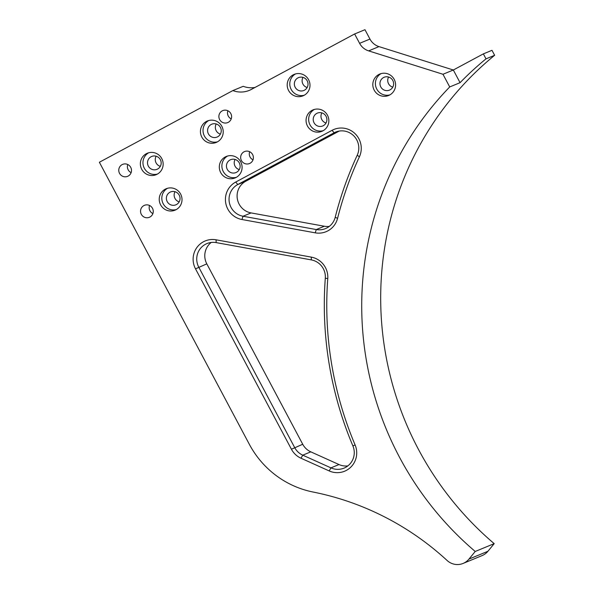 <?xml version="1.0" encoding="UTF-8"?>
<svg xmlns="http://www.w3.org/2000/svg" width="594" height="594" viewBox="0 0 594 594"><rect width="100%" height="100%" fill="white"/><g stroke="black" fill="none" stroke-linecap="round" stroke-linejoin="round"><path stroke-width="0.89" d="M337.57 218.347A352.584 345.381 67.6 0 1 359.407 156.809A20.107 19.691 -112.4 0 0 355.056 133.657A20.107 19.691 -112.4 0 0 332.083 130.309L235.736 182.039A20.107 19.691 -112.4 0 0 225.698 202.836A20.107 19.691 -112.4 0 0 241.966 219.513L315.221 232.833A20.107 19.691 -112.4 0 0 337.57 218.347L335.202 217.307A17.011 16.662 67.6 0 1 316.29 229.559L243.035 216.238A17.011 16.662 67.6 0 1 237.763 184.534L334.11 132.796A17.011 16.662 67.6 0 1 357.232 155.227A355.672 348.411 -112.4 0 0 335.202 217.307M329.291 226.381A17.011 16.662 67.6 0 1 324.339 226.24L251.084 212.919A17.011 16.662 67.6 0 1 245.812 181.215L339.196 131.074M486.003 58.858L483.36 53.876L491.981 50.319L494.631 55.294L486.003 58.858A317.01 310.536 -112.4 0 0 460.068 82.677L449.717 86.947L442.976 74.272L368.644 50.884L378.994 46.614A15.466 15.147 67.6 0 1 369.951 39.063L359.6 43.332A15.466 15.147 -112.4 0 0 368.644 50.884M359.6 43.332L354.625 33.969L251.411 89.39A23.196 22.721 -112.4 0 1 249.369 90.355A23.196 22.721 -112.4 0 1 232.855 90.578L243.206 86.308A23.196 22.721 67.6 0 0 255.041 87.437M463.12 563.424A15.466 15.147 -112.4 0 0 468.956 559.103L487.926 551.277A15.466 15.147 67.6 0 1 482.09 555.598L463.12 563.424A15.466 15.147 -112.4 0 1 447.096 560.476A279.9 274.183 67.6 0 0 313.09 492.032A92.783 90.889 67.6 0 1 249.324 444.275L99.369 162.251L232.855 90.578M449.717 86.947A317.01 310.536 -112.4 0 0 475.222 551.47L468.956 559.103M311.278 257.113L216.082 239.805A20.107 19.691 -112.4 0 0 196.77 247.683A20.107 19.691 -112.4 0 0 195.515 268.852L291.431 449.242A20.107 19.691 -112.4 0 0 300.987 458.226L329.18 470.923A20.107 19.691 -112.4 0 0 350.95 466.988A20.107 19.691 -112.4 0 0 355.108 444.951A352.584 345.381 67.6 0 1 327.762 278.653A20.107 19.691 -112.4 0 0 311.278 257.113L311.36 259.912A17.011 16.662 67.6 0 1 325.312 278.133A355.672 348.411 -112.4 0 0 352.895 445.894A17.011 16.662 67.6 0 1 330.947 467.872L302.762 455.167A17.011 16.662 67.6 0 1 294.676 447.572L198.76 267.181A17.011 16.662 67.6 0 1 216.164 242.604L311.36 259.912M128.17 176.076A6.475 6.341 67.6 0 1 119.268 172.78A6.475 6.341 67.6 0 1 122.661 164.367A6.475 6.341 67.6 0 1 130.866 167.642A6.475 6.341 67.6 0 1 128.17 176.076M250.059 163.268A6.475 6.341 67.6 0 1 241.157 159.972A6.475 6.341 67.6 0 1 244.55 151.567A6.475 6.341 67.6 0 1 252.754 154.841A6.475 6.341 67.6 0 1 250.059 163.268M149.948 217.025A6.475 6.341 67.6 0 1 141.038 213.729A6.475 6.341 67.6 0 1 144.439 205.324A6.475 6.341 67.6 0 1 152.636 208.598A6.475 6.341 67.6 0 1 149.948 217.025M228.282 122.319A6.475 6.341 67.6 0 1 219.379 119.023A6.475 6.341 67.6 0 1 222.772 110.61A6.475 6.341 67.6 0 1 230.977 113.885A6.475 6.341 67.6 0 1 228.282 122.319M322.906 130.843A11.598 11.36 67.6 0 1 306.964 124.94A11.598 11.36 67.6 0 1 313.038 109.883A11.598 11.36 67.6 0 1 327.732 115.748A11.598 11.36 67.6 0 1 322.906 130.843M176.069 209.689A11.598 11.36 67.6 0 1 160.128 203.787A11.598 11.36 67.6 0 1 166.209 188.729A11.598 11.36 67.6 0 1 180.895 194.594A11.598 11.36 67.6 0 1 176.069 209.689M304.039 95.352A11.598 11.36 67.6 0 1 288.09 89.449A11.598 11.36 67.6 0 1 294.171 74.391A11.598 11.36 67.6 0 1 308.865 80.257A11.598 11.36 67.6 0 1 304.039 95.352M157.202 174.198A11.598 11.36 67.6 0 1 141.253 168.288A11.598 11.36 67.6 0 1 147.334 153.237A11.598 11.36 67.6 0 1 162.028 159.095A11.598 11.36 67.6 0 1 157.202 174.198M217.27 141.944A11.598 11.36 67.6 0 1 201.321 136.033A11.598 11.36 67.6 0 1 207.403 120.983A11.598 11.36 67.6 0 1 222.097 126.841A11.598 11.36 67.6 0 1 217.27 141.944M236.137 177.435A11.598 11.36 67.6 0 1 220.196 171.525A11.598 11.36 67.6 0 1 226.277 156.474A11.598 11.36 67.6 0 1 240.964 162.333A11.598 11.36 67.6 0 1 236.137 177.435M389.649 95.01A11.598 11.36 67.6 0 1 373.708 89.1A11.598 11.36 67.6 0 1 379.789 74.05A11.598 11.36 67.6 0 1 394.475 79.908A11.598 11.36 67.6 0 1 389.649 95.01M347.832 465.904A17.011 16.662 67.6 0 1 338.996 464.545L310.811 451.848A17.011 16.662 67.6 0 1 302.725 444.253L206.809 263.862A17.011 16.662 67.6 0 1 211.212 242.456M483.36 53.876L453.326 70.003L378.994 46.614M487.926 551.277L494.193 543.644A317.01 310.536 67.6 0 1 494.631 55.294M460.068 82.677L453.326 70.003L442.976 74.272M475.222 551.47L494.193 543.644M127.769 164.523A6.475 6.341 -112.4 0 0 131.118 172.639M249.658 151.715A6.475 6.341 -112.4 0 0 253.007 159.831M149.54 205.472A6.475 6.341 -112.4 0 0 152.888 213.588M227.881 110.766A6.475 6.341 -112.4 0 0 231.229 118.882M314.367 109.43A11.598 11.36 -112.4 0 0 323.143 130.71M323.314 125.683A6.957 6.816 -112.4 0 0 326.21 116.624A6.957 6.816 -112.4 0 0 317.396 113.105A6.957 6.816 -112.4 0 0 313.751 122.141A6.957 6.816 -112.4 0 0 323.314 125.683M321.844 112.867A6.957 6.816 -112.4 0 0 326.024 123.01M167.53 188.276A11.598 11.36 -112.4 0 0 176.307 209.556M176.485 204.529A6.957 6.816 -112.4 0 0 179.373 195.471A6.957 6.816 -112.4 0 0 170.56 191.951A6.957 6.816 -112.4 0 0 166.914 200.98A6.957 6.816 -112.4 0 0 176.485 204.529M175.007 191.714A6.957 6.816 -112.4 0 0 179.188 201.849M295.5 73.938A11.598 11.36 -112.4 0 0 304.277 95.218M304.447 90.191A6.957 6.816 -112.4 0 0 307.343 81.133A6.957 6.816 -112.4 0 0 298.522 77.614A6.957 6.816 -112.4 0 0 294.876 86.642A6.957 6.816 -112.4 0 0 304.447 90.191M302.97 77.376A6.957 6.816 -112.4 0 0 307.15 87.511M148.663 152.784A11.598 11.36 -112.4 0 0 157.44 174.064M157.61 169.03A6.957 6.816 -112.4 0 0 160.506 159.972A6.957 6.816 -112.4 0 0 151.693 156.46A6.957 6.816 -112.4 0 0 148.04 165.488A6.957 6.816 -112.4 0 0 157.61 169.03M156.133 156.222A6.957 6.816 -112.4 0 0 160.313 166.357M208.732 120.53A11.598 11.36 -112.4 0 0 217.508 141.81M217.679 136.776A6.957 6.816 -112.4 0 0 220.574 127.717A6.957 6.816 -112.4 0 0 211.761 124.205A6.957 6.816 -112.4 0 0 208.108 133.234A6.957 6.816 -112.4 0 0 217.679 136.776M216.201 123.968A6.957 6.816 -112.4 0 0 220.381 134.103M227.599 156.022A11.598 11.36 -112.4 0 0 236.382 177.302M236.553 172.275A6.957 6.816 -112.4 0 0 239.449 163.216A6.957 6.816 -112.4 0 0 230.628 159.697A6.957 6.816 -112.4 0 0 226.982 168.726A6.957 6.816 -112.4 0 0 236.553 172.275M235.076 159.459A6.957 6.816 -112.4 0 0 239.256 169.594M381.11 73.597A11.598 11.36 -112.4 0 0 389.887 94.877M390.058 89.843A6.957 6.816 -112.4 0 0 392.953 80.784A6.957 6.816 -112.4 0 0 384.14 77.265A6.957 6.816 -112.4 0 0 380.494 86.301A6.957 6.816 -112.4 0 0 390.058 89.843M388.587 77.034A6.957 6.816 -112.4 0 0 392.768 87.17M354.625 33.969L364.968 29.7L369.951 39.063M359.407 156.809L357.232 155.227M324.339 226.24L316.29 229.559L315.221 232.833M251.084 212.919L243.035 216.238L241.966 219.513M245.812 181.215L237.763 184.534L235.736 182.039M337.169 131.534L334.11 132.796L332.083 130.309M216.082 239.805L216.164 242.604M325.312 278.133L327.762 278.653M352.895 445.894L355.108 444.951M338.996 464.545L330.947 467.872L329.18 470.923M310.811 451.848L302.762 455.167L300.987 458.226M302.725 444.253L291.431 449.242M206.809 263.862L195.515 268.852"/></g></svg>

